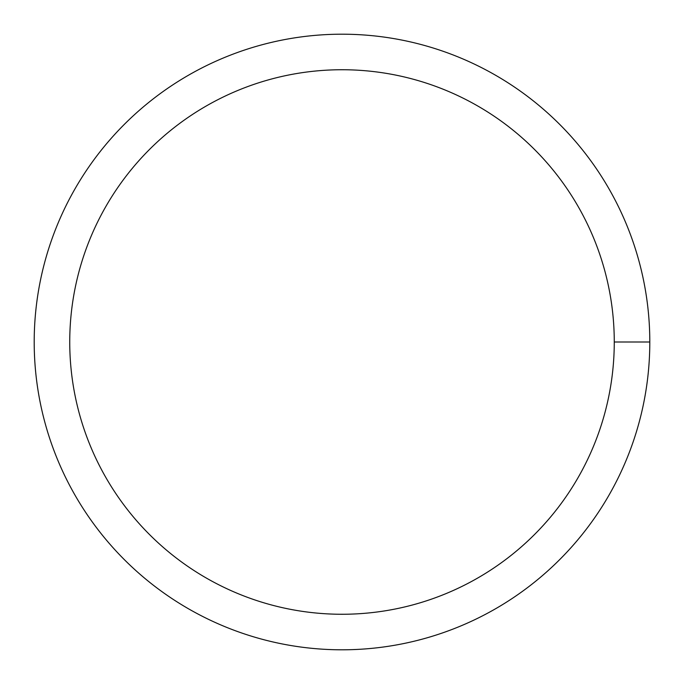 <?xml version="1.0" encoding="UTF-8"?>
<svg xmlns="http://www.w3.org/2000/svg" width="684" height="684" viewBox="0 0 684 684"><rect width="100%" height="100%" fill="white"/><g stroke="black" fill="none" stroke-linecap="round" stroke-linejoin="round"><path stroke-width="1.03" d="M69.742 342A272.258 272.258 0 0 1 478.133 106.217A272.258 272.258 0 0 1 478.133 577.783A272.258 272.258 0 0 1 69.742 342M34.2 342A307.8 307.8 0 0 1 495.9 75.437A307.8 307.8 0 0 1 495.9 608.563A307.8 307.8 0 0 1 34.2 342M649.8 342L614.258 342"/></g></svg>
